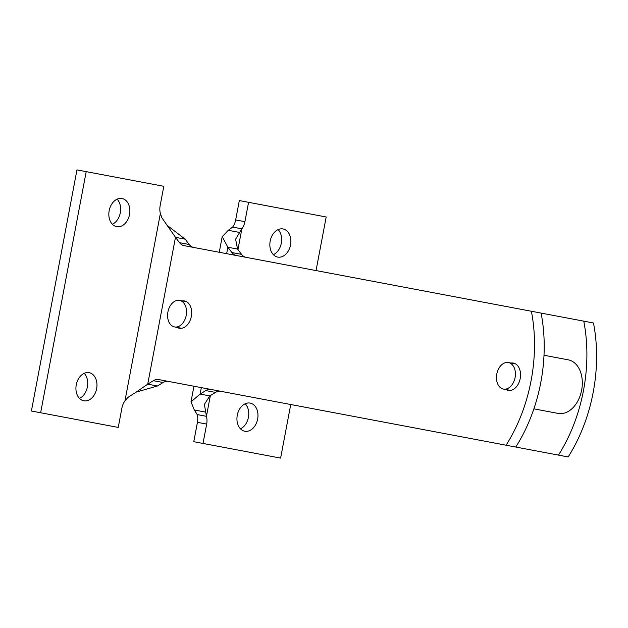 <?xml version="1.0" encoding="UTF-8"?>
<svg xmlns="http://www.w3.org/2000/svg" width="628" height="628" viewBox="0 0 628 628"><rect width="100%" height="100%" fill="white"/><g stroke="black" fill="none" stroke-linecap="round" stroke-linejoin="round"><path stroke-width="0.94" d="M533.886 408.844L558.111 413.42A27.263 18.801 -79.3 0 0 581.646 390.121A27.263 18.801 -79.3 0 0 568.238 359.836L544.005 355.26M496.795 374.084A13.494 9.31 -79.3 0 0 503.428 389.077A13.494 9.31 -79.3 0 0 515.086 377.546A13.494 9.31 -79.3 0 0 508.445 362.552A13.494 9.31 -79.3 0 0 496.795 374.084M167.919 311.943A13.494 9.31 -79.3 0 0 174.56 326.937A13.494 9.31 -79.3 0 0 186.21 315.405A13.494 9.31 -79.3 0 0 179.577 300.412A13.494 9.31 -79.3 0 0 167.919 311.943M232.627 227.085L241.866 228.828L235.602 239.19L237.557 249.065L227.862 247.236L222.202 236.67L228.262 230.303L232.627 227.085A13.635 9.875 100.7 0 0 235.673 219.941L239.331 200.575L326.175 216.982L316.049 270.566M201.329 387.633L200.112 394.07L209.815 395.899L204.39 404.369L206.439 416.317L197.2 414.566L194.311 409.974L190.991 401.849L200.112 394.07L205.803 390.585A13.635 9.404 100.7 0 1 211.087 389.47M236.395 255.518A13.635 9.404 100.7 0 1 231.889 252.55L227.862 247.236L226.645 253.673M246.097 257.347A13.635 9.404 100.7 0 1 241.584 254.387L237.557 249.065M515.776 447.042L558.465 455.112A136.331 94.012 -79.3 0 0 583.773 321.151L541.093 313.089A136.331 94.012 100.7 0 1 515.776 447.042L158.703 379.571A13.635 9.404 -79.3 0 0 153.42 380.686L147.729 384.171L157.432 386L136.198 392.1L147.729 384.171L175.479 237.337L161.851 217.759L160.376 213.434A13.635 9.875 100.7 0 1 160.148 205.67L163.806 186.304L76.961 169.898L31.4 411.018L40.639 412.761L86.201 171.64M209.815 395.899L215.506 392.414A13.635 9.404 100.7 0 1 220.789 391.307M558.465 455.112L568.167 456.941A136.331 94.012 -79.3 0 0 593.476 322.988L583.773 321.151M290.74 404.526L280.614 458.102L193.769 441.696L197.435 422.33A13.635 9.875 100.7 0 0 197.2 414.566M273.376 254.678A14.311 10.37 100.7 0 0 281.313 243.193A14.311 10.37 100.7 0 0 278.118 229.605M240.477 428.822A14.311 10.37 100.7 0 0 248.413 417.337A14.311 10.37 100.7 0 0 245.21 403.749M203.009 443.439L206.667 424.073A13.635 9.875 100.7 0 0 206.439 416.317L210.356 395.569M237.941 249.575L241.866 228.828A13.635 9.875 100.7 0 0 244.912 221.684L248.57 202.318M250.117 403.09A14.311 10.37 -79.3 0 1 257.645 419.08A14.311 10.37 -79.3 0 1 244.802 431.224A14.311 10.37 -79.3 0 1 237.274 415.234A14.311 10.37 -79.3 0 1 250.117 403.09M283.024 228.945A14.311 10.37 -79.3 0 1 290.552 244.936A14.311 10.37 -79.3 0 1 277.709 257.08A14.311 10.37 -79.3 0 1 270.181 241.089A14.311 10.37 -79.3 0 1 283.024 228.945M40.639 412.761L118.245 427.425L121.903 408.059A13.635 9.875 100.7 0 1 124.948 400.915L127.9 397.43L136.182 392.1M167.621 225.742L185.174 239.166L175.479 237.337L179.498 242.659A13.635 9.404 -79.3 0 0 184.012 245.619L531.39 311.252A136.331 94.012 100.7 0 1 506.082 445.213M168.398 381.408A13.635 9.404 -79.3 0 0 163.123 382.515L157.432 386M185.174 239.166L189.201 244.488A13.635 9.404 -79.3 0 0 193.714 247.448M182.151 300.898A13.902 9.593 100.7 0 1 184.499 300.93A13.902 9.593 100.7 0 1 191.344 316.371A13.902 9.593 100.7 0 1 179.333 328.256A13.902 9.593 100.7 0 1 177.143 327.424M511.027 363.039A13.902 9.593 100.7 0 1 513.366 363.07A13.902 9.593 100.7 0 1 520.212 378.511A13.902 9.593 100.7 0 1 508.209 390.396A13.902 9.593 100.7 0 1 506.011 389.564M541.093 313.089L531.39 311.252M79.458 398.395A14.311 10.37 100.7 0 0 87.394 386.911A14.311 10.37 100.7 0 0 84.199 373.322M112.365 224.251A14.311 10.37 100.7 0 0 120.301 212.766A14.311 10.37 100.7 0 0 117.106 199.178M116.698 226.653A14.311 10.37 -79.3 0 1 109.17 210.663A14.311 10.37 -79.3 0 1 122.013 198.526A14.311 10.37 -79.3 0 1 129.541 214.517A14.311 10.37 -79.3 0 1 116.698 226.653M83.791 400.797A14.311 10.37 -79.3 0 1 76.263 384.807A14.311 10.37 -79.3 0 1 89.105 372.671A14.311 10.37 -79.3 0 1 96.633 388.661A14.311 10.37 -79.3 0 1 83.791 400.797M239.315 232.391L228.262 230.303M205.364 412.062L194.311 409.974M231.889 252.55L241.584 254.387M205.803 390.585L215.506 392.414M197.435 422.33L206.667 424.073M235.673 219.941L244.912 221.684M124.948 400.915L160.376 213.434M163.123 382.515L153.42 380.686M189.201 244.488L179.498 242.659M515.564 363.902L508.445 362.552M510.548 390.42L503.428 389.077M186.689 301.762L179.577 300.412M181.68 328.279L174.56 326.937M222.202 236.662L219.251 252.275M193.942 386.236L190.991 401.849"/></g></svg>
